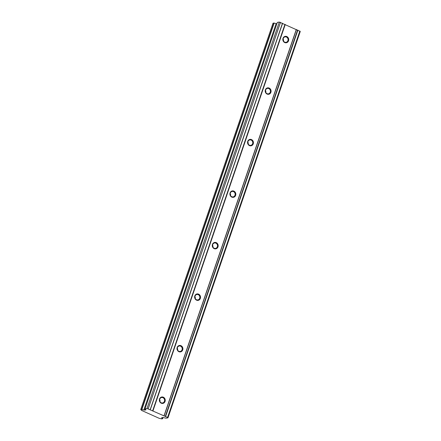 <?xml version="1.0" encoding="UTF-8"?>
<svg xmlns="http://www.w3.org/2000/svg" width="441" height="441" viewBox="0 0 441 441"><rect width="100%" height="100%" fill="white"/><g stroke="black" fill="none" stroke-linecap="round" stroke-linejoin="round"><path stroke-width="0.66" d="M276.898 23.693L276.165 23.511A1.891 0.424 18.9 0 1 274.17 23.053L273.04 23.191M279.324 22.05L277.345 22.397L145.045 408.807L147.024 408.46L279.324 22.05L300.266 31.438L167.966 417.848L165.987 418.195L163.021 417.484L161.638 417.726L161.897 418.007L162.018 417.66M145.078 408.846L144.648 410.113L143.865 409.926L276.165 23.511M143.865 409.926A1.891 0.424 18.9 0 1 141.875 409.469L274.17 23.053M161.897 418.007A1.891 0.424 18.9 0 0 161.797 418.09A1.891 0.424 18.9 0 0 162.497 418.707L161.445 418.895A1.891 0.424 18.9 0 0 159.449 418.437L141.418 410.356A1.891 0.424 18.9 0 0 141.522 410.268A1.891 0.424 18.9 0 0 140.822 409.65L141.875 409.469M159.598 399.998A2.756 2.486 -100 0 1 159.829 401.321M162.955 397.699A2.756 2.486 -100 0 1 162.564 402.958A2.756 2.486 -100 0 1 161.61 397.528A2.756 2.486 -100 0 1 162.955 397.699M159.642 399.618A2.756 2.486 -100 0 1 160 401.668M163.33 397.198A3.258 2.944 -100 0 1 164.184 402.782A3.258 2.944 -100 0 1 159.394 400.632A3.258 2.944 -100 0 1 163.33 397.198M177.238 348.478A2.756 2.486 -100 0 1 177.469 349.801M180.595 346.179A2.756 2.486 -100 0 1 180.204 351.438A2.756 2.486 -100 0 1 179.25 346.009A2.756 2.486 -100 0 1 180.595 346.179M177.282 348.092A2.756 2.486 -100 0 1 177.64 350.143M180.97 345.678A3.258 2.944 -100 0 1 181.824 351.262A3.258 2.944 -100 0 1 177.034 349.112A3.258 2.944 -100 0 1 180.97 345.678M194.878 296.953A2.756 2.486 -100 0 1 195.109 298.281M198.235 294.66A2.756 2.486 -100 0 1 197.844 299.913A2.756 2.486 -100 0 1 196.89 294.483A2.756 2.486 -100 0 1 198.235 294.66M194.916 296.572A2.756 2.486 -100 0 1 195.28 298.623M198.61 294.158A3.258 2.944 -100 0 1 199.464 299.737A3.258 2.944 -100 0 1 194.668 297.592A3.258 2.944 -100 0 1 198.61 294.158M212.518 245.433A2.756 2.486 -100 0 1 212.749 246.756M215.875 243.14A2.756 2.486 -100 0 1 215.484 248.393A2.756 2.486 -100 0 1 214.53 242.963A2.756 2.486 -100 0 1 215.875 243.14M212.556 245.053A2.756 2.486 -100 0 1 212.92 247.103M216.25 242.633A3.258 2.944 -100 0 1 217.104 248.217A3.258 2.944 -100 0 1 212.308 246.067A3.258 2.944 -100 0 1 216.25 242.633M230.158 193.913A2.756 2.486 -100 0 1 230.389 195.236M233.515 191.615A2.756 2.486 -100 0 1 233.124 196.873A2.756 2.486 -100 0 1 232.17 191.444A2.756 2.486 -100 0 1 233.515 191.615M230.196 193.533A2.756 2.486 -100 0 1 230.56 195.578M233.89 191.113A3.258 2.944 -100 0 1 234.744 196.697A3.258 2.944 -100 0 1 229.948 194.547A3.258 2.944 -100 0 1 233.89 191.113M247.792 142.388A2.756 2.486 -100 0 1 248.029 143.716M251.155 140.095A2.756 2.486 -100 0 1 250.764 145.348A2.756 2.486 -100 0 1 249.81 139.918A2.756 2.486 -100 0 1 251.155 140.095M247.836 142.008A2.756 2.486 -100 0 1 248.2 144.058M251.53 139.593A3.258 2.944 -100 0 1 252.379 145.172A3.258 2.944 -100 0 1 247.588 143.027A3.258 2.944 -100 0 1 251.53 139.593M265.432 90.868A2.756 2.486 -100 0 1 265.669 92.197M268.795 88.575A2.756 2.486 -100 0 1 268.404 93.828A2.756 2.486 -100 0 1 267.45 88.398A2.756 2.486 -100 0 1 268.795 88.575M265.476 90.488A2.756 2.486 -100 0 1 265.84 92.538M269.17 88.073A3.258 2.944 -100 0 1 270.019 93.652A3.258 2.944 -100 0 1 265.228 91.508A3.258 2.944 -100 0 1 269.17 88.073M283.072 39.348A2.756 2.486 -100 0 1 283.309 40.671M286.435 37.05A2.756 2.486 -100 0 1 286.044 42.308A2.756 2.486 -100 0 1 285.09 36.879A2.756 2.486 -100 0 1 286.435 37.05M283.116 38.968A2.756 2.486 -100 0 1 283.48 41.013M286.81 36.548A3.258 2.944 -100 0 1 287.659 42.132A3.258 2.944 -100 0 1 282.868 39.982A3.258 2.944 -100 0 1 286.81 36.548M147.024 408.46L167.574 417.423L299.869 31.013M167.574 417.423L167.966 417.848M165.595 416.541L297.895 30.126M165.303 416.469L297.598 30.06M164.113 415.935L296.413 29.525M164.019 415.83L296.313 29.42M152.95 410.869L285.25 24.459M152.658 410.803L284.952 24.387M150.287 409.739L282.582 23.329M150.188 409.634L282.483 23.219M148.209 408.746L280.509 22.337M144.648 410.113L146.032 409.871L145.045 408.807M141.616 409.413L273.916 22.998M140.756 409.562L273.056 23.152M162.569 418.763L163.01 417.489M162.497 418.707L162.905 417.506M140.734 409.573L273.034 23.164M162.58 418.785L163.027 417.484"/></g></svg>

